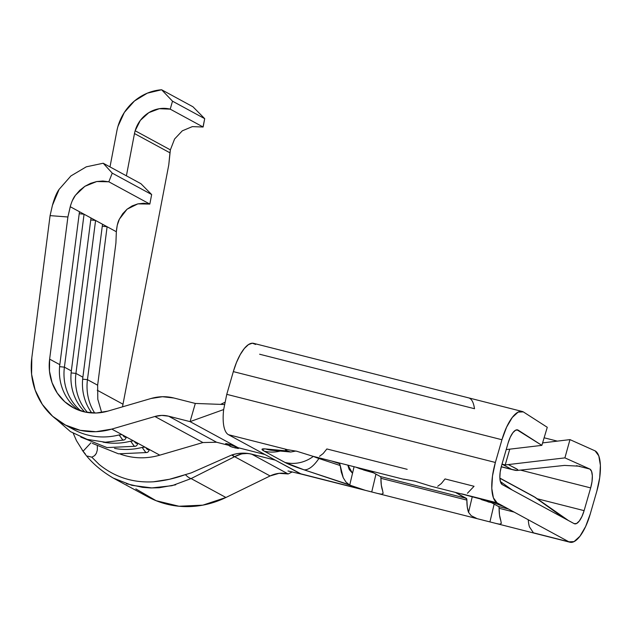 <?xml version="1.0" encoding="UTF-8"?>
<svg xmlns="http://www.w3.org/2000/svg" width="632" height="632" viewBox="0 0 632 632"><rect width="100%" height="100%" fill="white"/><g stroke="black" fill="none" stroke-linecap="round" stroke-linejoin="round"><path stroke-width="0.95" d="M116.857 130.998A48.68 45.259 118.5 0 1 117.963 126.392A48.68 45.259 -61.5 0 0 116.857 130.998L109.992 166.911L116.857 130.998M170.395 149.752L169.953 152.818L134.482 133.557A29.68 27.595 118.5 0 1 135.153 130.753L170.371 149.871L168.784 164.802L122.995 404.204A74.797 69.544 -61.5 0 0 122.537 406.834L122.995 404.204L97.249 390.228L122.995 404.204L168.784 164.802L169.953 152.818L134.482 133.557L126.4 175.815L134.482 133.557A29.68 27.595 118.5 0 1 135.153 130.753A29.68 27.595 118.5 0 1 170.213 109.146L203.125 127.016L192.326 126.621L182.3 130.832L174.598 138.993L170.371 149.871L135.153 130.753L140.336 120.396L148.82 112.654L159.311 108.704L170.213 109.146L172.512 101.191L161.618 89.76L147.303 93.173L134.45 100.994L124.33 112.441L117.963 126.392A48.68 45.259 118.5 0 1 161.618 89.76L172.512 101.191L170.213 109.146L203.125 127.016L204.705 118.666L172.512 101.191L204.705 118.666L192.958 106.776L161.618 89.76L192.958 106.776L204.705 118.666L203.014 126.985M462.656 494.24L491.657 501.958L504.478 506.848L558.799 536.339L497.06 502.819A35.621 12.758 -75.8 0 1 495.377 462.466L226.77 394.344L223.665 409.56A35.621 12.758 104.2 0 0 228.452 434.698L287.331 449.628L296.843 451.272L312.785 456.241L404.148 479.412M285.427 449.763L286.438 450.64L286.794 449.581L286.438 450.64L286.952 450.916L265.558 448.933L286.952 450.916L290.744 452.022L295.863 451.035L290.744 452.022L286.438 450.64L285.459 449.715L287.331 449.628L228.452 434.698A35.621 12.758 -75.8 0 1 223.665 409.56L190.066 421.631L195.312 403.445L173.824 397.994L162.487 396.714L151.024 398.5L107.906 411.108L151.024 398.5A47.487 44.153 118.5 0 1 173.824 397.994L195.312 403.445L224.407 404.519L195.312 403.445L190.066 421.631L223.665 409.56L226.77 394.344L233.327 371.616L236.447 362.547L240.207 354.647L244.315 348.508L248.471 344.598L252.342 343.2L255.652 344.44M359.9 468.739L373.307 472.76L363.432 469.939M355.808 467.151L359.624 468.636M468.549 512.355L472.262 496.72L468.549 512.355A35.621 12.758 -75.8 0 1 466.882 500.109L467.269 506.943L468.549 512.355L471.267 515.752L476.433 518.287L471.267 515.752M380.377 476.536L369.467 470.619L380.377 476.536L466.329 498.332A3.674 1.319 -75.8 0 1 466.882 500.109L380.922 478.306A3.674 1.319 104.2 0 0 380.377 476.536L466.329 498.332L455.427 492.415L466.74 498.94L466.882 500.109L380.922 478.306A35.621 12.758 104.2 0 0 382.589 490.558L383.134 493.402L381.523 494.216L377.581 493.45L301.361 474.118L359.158 488.623L300.279 473.692L275.307 460.136L301.393 474.126L287.995 470.966M371.742 491.933L375.961 474.142L371.742 491.933L365.422 490.361L353.407 486.608L349.22 484.72L345.902 481.971L343.223 477.713L341.296 472.144L339.929 464.291L339.305 463.564L331.445 460.973L339.305 463.564L337.235 462.442L339.305 463.564L340.237 465.539L318.891 458.5A3.674 1.485 108.3 0 1 319.358 457.908A3.674 1.485 -71.7 0 0 318.891 458.5A35.621 14.394 108.3 0 1 304.032 469.821L349.22 484.72L345.902 481.971L343.223 477.713L340.237 465.539L318.891 458.5A11.139 0.94 16.1 0 1 313.433 456.391A11.139 0.94 16.1 0 0 318.891 458.5A35.621 14.394 -71.7 0 1 304.032 469.821L284.977 462.434L264.16 451.13L262.043 449.21L265.558 448.933A35.621 32.437 95.3 0 0 272.115 450.3L290.744 452.022M502.306 484.633A16.622 5.957 -75.8 0 1 501.524 465.808L500.173 472.12L499.849 477.911L500.599 482.311L502.306 484.633L569.851 521.305L574.14 523.628L576.542 523.533L579.283 521.037L581.946 516.502L584.11 510.64A16.622 5.957 -75.8 0 1 574.646 523.825A16.622 5.957 -75.8 0 1 574.14 523.628L512.102 489.95L500.354 481.513L512.102 489.95L502.306 484.633M481.821 499.77L479.878 498.711M489.539 502.243L487.912 501.824M537.082 498.711L584.11 510.64L590.667 487.904L520.397 470.082L590.667 487.904L592.018 481.592L592.342 475.801L591.591 471.401L589.885 469.07A16.622 5.957 -75.8 0 1 590.667 487.904L584.11 510.64L537.082 498.711M517.063 470.445L511.62 469.339C514.732 470.342 516.723 470.682 517.592 470.35C519.433 469.671 511.754 466.653 508.373 464.567L564.905 457.876L589.885 469.07L576.534 465.689L589.885 469.07L564.905 457.876L569.977 439.611L595.131 450.885A35.621 12.758 -75.8 0 1 596.813 491.238L590.256 513.974A35.621 12.758 -75.8 0 1 569.977 542.24L489.926 521.906L494.153 504.115L489.926 521.906L377.581 493.45M483.085 520.207L489.926 521.906M498.561 506.509L498.972 507.117L498.561 506.509L508.491 509.029L498.561 506.509L488.52 501.058L498.561 506.509A3.674 1.319 104.2 0 1 499.114 508.278L514.132 512.094L499.114 508.278A35.621 12.758 104.2 0 0 500.781 520.531L501.326 523.375L499.707 524.189L495.764 523.422M529.466 526.914A35.621 12.758 -75.8 0 1 528.241 519.749A35.621 12.758 104.2 0 0 529.466 526.914L533.432 532.823L529.466 526.914M517.592 470.35L517.64 469.537L508.373 464.567L505.213 464.939L564.905 457.876L569.977 439.611L595.131 450.885L598.796 455.877L600.4 465.294L599.705 477.713L596.813 491.238L590.256 513.974L585.611 526.543L579.923 536.252L574.046 541.616L568.887 541.814L533.432 532.823L568.887 541.814L558.799 536.339L568.887 541.814A35.621 12.758 -75.8 0 0 569.977 542.24M504.478 506.848L497.06 502.819L461.605 493.829A35.621 12.758 104.2 0 0 462.679 494.256A35.621 12.758 104.2 0 0 462.869 494.295A35.621 12.758 -75.8 0 1 462.687 494.256A35.621 12.758 -75.8 0 1 461.605 493.829L497.06 502.819L493.402 497.834L491.791 488.41L492.486 475.991L495.377 462.466L501.942 439.738L233.327 371.616L226.77 394.344L495.377 462.466L501.942 439.738A35.621 12.758 -75.8 0 1 522.222 411.464A35.621 12.758 -75.8 0 1 523.304 411.89L547.273 427.295L541.853 445.37L517.008 429.815L518.058 430.076L515.649 430.171L512.908 432.675L510.253 437.202L508.089 443.072A16.622 5.957 -75.8 0 1 517.553 429.878A16.622 5.957 -75.8 0 1 518.058 430.076L541.853 445.37L547.273 427.295L523.304 411.89L518.145 412.096L512.276 417.46L506.588 427.161L501.942 439.738L233.327 371.616A35.621 12.758 104.2 0 1 253.606 343.342L522.222 411.464M403.816 479.143L415.027 481.244L430.977 486.213L462.687 494.256M365.422 490.361L304.032 469.821A38.584 3.271 -163.9 0 1 284.977 462.434A35.621 33.117 -61.5 0 0 313.369 456.383A35.621 33.117 118.5 0 1 284.977 462.434L264.16 451.13A35.621 33.117 -61.5 0 0 280.173 451.051A35.621 33.117 118.5 0 1 264.16 451.13A38.584 3.271 -163.9 0 1 265.558 448.933A35.621 32.437 -84.7 0 0 272.202 450.308M235.57 448.033L230.617 446.563L228.405 445.244L216.586 442.242L202.912 442.55L159.793 455.159L148.852 449.218L159.793 455.159A70.049 65.128 118.5 0 1 120.301 454.1A70.049 65.128 -61.5 0 0 159.793 455.159L202.912 442.55L154.895 416.488L161.768 415.414L168.578 416.18L190.066 421.631L168.578 416.18L216.586 442.242L202.912 442.55L154.895 416.488A28.495 26.497 118.5 0 1 168.578 416.18L216.586 442.242L228.405 445.244L225.648 443.648L228.673 444.146L238.082 447.693L190.066 421.631L238.082 447.693L264.942 454.511L228.452 434.698L275.307 460.136L251.67 454.139L288.16 473.953L292.26 471.899L288.16 473.953A28.495 26.497 -61.5 0 0 270.101 475.951L234.622 456.691L240.942 454.171M319.523 456.32L323.157 453.563L326.855 448.957L407.182 469.323M144.507 447.211L142.168 447.432L144.507 447.211M137.326 442.969L137.744 443.538L137.326 442.969C136.607 443.854 135.58 443.293 134.237 441.286L137.326 442.969L136.014 443.214L134.237 441.286L125.808 436.712L145.763 447.543L137.326 442.969L137.381 443.925M114.55 448.396A70.049 65.128 -61.5 0 0 142.168 447.432A70.049 65.128 118.5 0 1 114.55 448.396M125.808 436.712L126.226 437.281L125.808 436.712C125.089 437.597 124.054 437.036 122.711 435.029L125.808 436.712L124.488 436.957L122.711 435.029L111.777 429.096L125.808 436.712L125.855 437.668M132.981 440.954L130.642 441.183L132.981 440.954M103.024 442.139A70.049 65.128 -61.5 0 0 130.642 441.183A70.049 65.128 118.5 0 1 103.024 442.139M148.852 449.218L149.27 449.794L148.852 449.218C148.133 450.103 147.098 449.549 145.763 447.543L148.852 449.218L147.54 449.471L145.763 447.543L148.852 449.218L148.907 450.182M97.644 385.196L87.453 379.666L82.65 379.168L87.453 379.666A51.05 47.471 -61.5 0 0 94.705 413.044A51.05 47.471 118.5 0 1 87.453 379.666L107.108 226.73L102.265 226.224L107.108 226.73L102.526 224.234L82.871 377.178L75.935 373.409L71.124 372.912L75.935 373.409A51.05 47.471 -61.5 0 0 87.54 412.498A51.05 47.471 118.5 0 1 75.935 373.409L95.582 220.473L90.739 219.976L95.582 220.473L91 217.985L71.345 370.921L64.409 367.153L59.606 366.655L64.409 367.153A51.05 47.471 -61.5 0 0 80.92 410.95A51.05 47.471 118.5 0 1 64.409 367.153L84.064 214.216L79.221 213.719L84.064 214.216L79.474 211.728L59.819 364.664A51.05 47.471 -61.5 0 0 78.423 410.081A51.05 47.471 118.5 0 1 59.819 364.664L49.628 359.134L67.901 216.989L49.628 359.134L49.47 371.158L52.069 382.708L57.283 393.112L64.796 401.778L74.197 408.201L84.925 412.017L96.388 413.004L107.906 411.108A51.05 47.471 118.5 0 1 73.146 407.648A51.05 47.471 118.5 0 1 49.628 359.134L59.819 364.664L79.474 211.728L70.239 206.711L67.901 216.989L50.086 215.631L31.813 357.775L31.6 374.278L35.171 390.126L42.312 404.401L52.63 416.283L65.523 425.099L80.248 430.337L95.969 431.696L111.777 429.096L154.895 416.488L111.777 429.096A70.049 65.128 118.5 0 1 64.085 424.341A70.049 65.128 118.5 0 1 31.813 357.775L50.086 215.631L52.424 205.353C54.463 198.006 56.69 192.673 59.116 189.363L70.918 175.933L86.292 166.824L103.206 163.23L140.928 183.707L103.206 163.23L112.251 173.144L151.656 194.538L140.928 183.707L151.656 194.538L112.251 173.144L108.815 181.795L149.839 204.073L151.656 194.538L149.839 204.073L137.863 203.867L127.056 209.216L119.409 219.114C117.907 221.666 116.888 225.877 116.343 231.739L107.108 226.73L87.453 379.666L97.644 385.196L115.909 243.059L116.343 231.739L95.582 220.473L75.935 373.409L82.871 377.178A51.05 47.471 -61.5 0 0 91.782 412.957A51.05 47.471 118.5 0 1 82.871 377.178L102.526 224.234L84.064 214.216L64.409 367.153L71.345 370.921A51.05 47.471 -61.5 0 0 84.846 411.993A51.05 47.471 118.5 0 1 71.345 370.921L91 217.985L70.239 206.711C71.772 201.387 73.51 197.563 75.461 195.256L84.87 186.314L96.72 181.534L108.815 181.795L149.839 204.073L143.843 203.251L137.863 203.867L132.183 205.89L127.056 209.216L122.734 213.687L119.409 219.114L117.252 225.221L116.343 231.739L115.909 243.059L97.644 385.196L97.794 399.25L101.657 412.498M121.455 434.698L119.124 434.927L121.455 434.698M64.085 424.341L73.691 429.555A70.049 65.128 -61.5 0 0 119.124 434.927A70.049 65.128 118.5 0 1 73.683 429.555M76.519 440.741L83.084 451.24L90.969 442.763L83.084 451.24L76.519 440.741L73.273 433.354L76.511 440.741M535.328 497.487L499.865 478.234L533.922 496.61L564.044 518.153L534.901 497.147L568.484 520.563M499.857 478.084L534.238 496.744M437.715 486.292L441.341 483.543L445.039 478.93L474.055 486.284L467.451 493.244M505.213 464.939L502.179 464.172L511.628 469.347L502.006 464.125L505.213 464.939L509.763 449.162L505.213 464.939M259.626 354.228L474.514 408.722C473.652 402.987 472.009 399.503 469.584 398.271M511.62 469.339L501.271 466.716L511.62 469.339M508.089 443.072L501.524 465.808L508.089 443.072M569.977 439.611L542.596 442.898L569.977 439.611M579.828 466.219L564.526 465.413L518.043 470.366M506.208 449.581L541.853 445.37L506.208 449.581M249.174 453.658L251.67 454.139L288.16 473.953L279.06 473.336L270.101 475.951L234.622 456.691L191.093 478.574L225.924 497.487L191.093 478.574A19 6.691 -118.6 0 1 185.358 474.632L191.275 472.87L231.778 454.977L236.905 453.65L241.882 453.176L249.292 453.634L275.307 460.136L264.942 454.511L237.008 447.424L238.604 448.396L237.095 448.325M242.933 453.768L247.215 453.484M82.176 450.031C89.531 460.886 99.872 470.216 113.183 478.021L147.635 496.72A93.797 87.208 -61.5 0 0 225.924 497.487L270.101 475.951L225.924 497.487L202.825 505.15L178.975 506.24L156.096 500.694L135.833 488.907M175.688 484.807L159.193 487.746L150.843 487.951L142.563 487.351L126.447 483.749M95.132 455.119L96.38 453.263L97.328 449.937L97.36 445.86L97.328 449.937L96.38 453.263L94.524 455.712L91.814 457.181L99.2 464.496C114.866 477.192 132.925 482.959 153.386 481.805L169.51 479.261L185.358 474.632C174.874 478.424 164.217 480.818 153.386 481.805M91.814 457.181L87.548 456.091L91.814 457.181L99.2 464.496M85.344 453.997L83.084 451.24M113.381 478.116L131.875 485.337L151.838 487.912L172.03 485.692L191.093 478.574L234.622 456.691A19 5.933 -117.7 0 1 231.778 454.977L191.275 472.87L185.358 474.632A19 6.691 61.4 0 0 191.093 478.574M251.67 454.139C245.2 452.599 238.659 452.844 232.055 454.874L234.622 456.691C240.042 453.634 245.73 452.781 251.67 454.139M135.24 446.287L134.229 446.121L130.642 441.183L134.071 446.026M123.714 440.03L122.703 439.864L119.124 434.927L122.553 439.769M146.766 452.544L145.755 452.378L142.168 447.432L145.597 452.283M70.634 205.163L67.901 216.989L50.086 215.631L52.424 205.353L59.116 189.363L70.918 175.933L86.292 166.824L103.206 163.23L112.251 173.144L108.815 181.795L102.874 181.013L96.72 181.534L90.621 183.327L84.87 186.314L79.735 190.351L75.461 195.256L72.246 200.794M499.114 508.278L499.509 515.112L500.836 520.681M414.458 481.102L415.374 481.339M481.774 499.746L491.696 502.78M501.326 523.367L499.707 524.189M352.522 473.281L349.054 469.118L347.782 465.113L349.298 469.631L352.522 473.281L354.078 466.708L352.522 473.281L347.963 465.16L352.522 473.281L349.741 485.005L352.522 473.281M380.922 478.298L381.317 485.139L382.644 490.701M296.274 451.13L297.19 451.359M285.459 449.715L287.37 449.636M383.134 493.387L381.523 494.216M237.008 447.424L238.169 448.451L232.039 447.093L225.908 443.885A4.748 0.403 16.1 0 1 225.648 443.664A4.748 0.403 16.1 0 1 228.673 444.146A4.748 0.403 16.1 0 1 234.504 446.066L237.008 447.424M230.167 444.549L229.716 446.105L230.167 444.549M235.894 446.824L235.546 448.025L235.894 446.824M517.016 470.453L518.232 470.342M501.247 466.819L513.84 470.011M544.128 437.794L557.361 441.128M137.744 443.538C137.176 445.252 136.33 446.168 135.201 446.295L106.974 447.575L80.793 437.091M126.226 437.281C125.65 438.995 124.804 439.912 123.675 440.046L105.354 442.218L87.161 439.382L70.46 431.624L56.525 419.482M149.27 449.794C148.702 451.501 147.849 452.425 146.719 452.552L118.5 453.823L92.311 443.348M224.818 402.339L220.608 404.377"/></g></svg>
